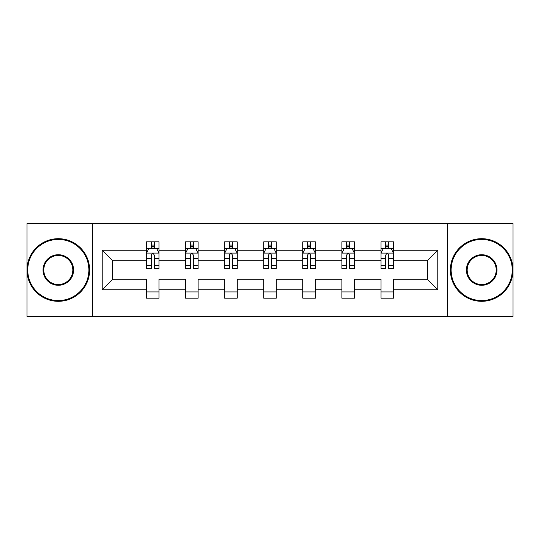 <?xml version="1.0" encoding="UTF-8"?>
<svg xmlns="http://www.w3.org/2000/svg" width="540" height="540" viewBox="0 0 540 540"><rect width="100%" height="100%" fill="white"/><g stroke="black" fill="none" stroke-linecap="round" stroke-linejoin="round"><path stroke-width="0.81" d="M447.491 316.346L513 316.346L513 223.654L447.491 223.654L447.491 316.346L92.509 316.346L92.509 223.654L27 223.654L27 316.346L92.509 316.346M393.505 289.791L393.505 279.268L427.322 279.268L437.846 289.791L393.505 289.791L393.505 298.181L380.977 298.181L380.977 289.791L354.422 289.791L354.422 298.181L341.901 298.181L341.901 289.791L315.347 289.791L315.347 298.181L302.819 298.181L302.819 289.791L276.264 289.791L276.264 298.181L263.736 298.181L263.736 289.791L237.181 289.791L237.181 298.181L224.654 298.181L224.654 289.791L198.099 289.791L198.099 298.181L185.578 298.181L185.578 289.791L159.023 289.791L159.023 298.181L146.495 298.181L146.495 289.791L102.155 289.791L102.155 250.209L146.495 250.209L146.495 241.819L159.023 241.819L159.023 250.209L185.578 250.209L185.578 241.819L198.099 241.819L198.099 250.209L224.654 250.209L224.654 241.819L237.181 241.819L237.181 250.209L263.736 250.209L263.736 241.819L276.264 241.819L276.264 250.209L302.819 250.209L302.819 241.819L315.347 241.819L315.347 250.209L341.901 250.209L341.901 241.819L354.422 241.819L354.422 250.209L380.977 250.209L380.977 241.819L393.505 241.819L393.505 250.209L437.846 250.209L437.846 289.791M447.491 223.654L92.509 223.654M380.977 250.209L380.977 260.732L354.422 260.732L354.422 250.209M354.422 289.791L354.422 279.268L380.977 279.268L380.977 289.791M341.901 250.209L341.901 260.732L315.347 260.732L315.347 250.209M315.347 289.791L315.347 279.268L341.901 279.268L341.901 289.791M302.819 250.209L302.819 260.732L276.264 260.732L276.264 250.209M276.264 289.791L276.264 279.268L302.819 279.268L302.819 289.791M263.736 250.209L263.736 260.732L237.181 260.732L237.181 250.209M237.181 289.791L237.181 279.268L263.736 279.268L263.736 289.791M224.654 250.209L224.654 260.732L198.099 260.732L198.099 250.209M198.099 289.791L198.099 279.268L224.654 279.268L224.654 289.791M185.578 250.209L185.578 260.732L159.023 260.732L159.023 250.209M159.023 289.791L159.023 279.268L185.578 279.268L185.578 289.791M146.495 250.209L146.495 260.732L112.678 260.732L112.678 279.268L146.495 279.268L146.495 289.791M102.155 250.209L112.678 260.732M427.322 279.268L427.322 260.732L393.505 260.732L393.505 250.209M385.736 248.083L388.746 248.083M346.66 248.083L349.663 248.083M307.577 248.083L310.581 248.083M268.495 248.083L271.505 248.083M229.419 248.083L232.423 248.083M190.337 248.083L193.34 248.083M151.254 248.083L154.264 248.083M146.495 291.917L159.023 291.917M185.578 291.917L198.099 291.917M224.654 291.917L237.181 291.917M263.736 291.917L276.264 291.917M302.819 291.917L315.347 291.917M341.901 291.917L354.422 291.917M380.977 291.917L393.505 291.917M112.678 279.268L102.155 289.791M437.846 250.209L427.322 260.732M154.264 245.072L151.254 245.072M148.851 248.508L146.495 248.508L146.495 241.819L151.254 241.819L151.254 248.204M146.495 265.356L146.495 268.495L151.254 268.495L151.254 265.356L146.495 265.356L146.495 260.732M159.023 260.732L159.023 268.495L154.264 268.495L154.264 255.096C153.259 253.166 152.26 253.166 151.254 255.096L151.254 265.356M156.668 248.508L159.023 248.508L159.023 241.819L154.264 241.819L154.264 248.204M159.023 253.213L156.519 248.204L149 248.204L146.495 253.213M58.313 239.436A30.564 30.564 0 0 0 27.749 270A30.564 30.564 0 0 0 58.313 300.564A30.564 30.564 0 0 0 88.877 270A30.564 30.564 0 0 0 58.313 239.436M58.313 301.313A31.313 31.313 0 0 1 27 270A31.313 31.313 0 0 1 58.313 238.687A31.313 31.313 0 0 1 89.627 270A31.313 31.313 0 0 1 58.313 301.313M58.313 254.718A15.282 15.282 0 0 1 73.595 270A15.282 15.282 0 0 1 58.313 285.282A15.282 15.282 0 0 1 43.031 270A15.282 15.282 0 0 1 58.313 254.718M58.313 284.533A14.533 14.533 0 0 0 72.846 270A14.533 14.533 0 0 0 58.313 255.467A14.533 14.533 0 0 0 43.787 270A14.533 14.533 0 0 0 58.313 284.533M481.687 239.436A30.564 30.564 0 0 0 451.123 270A30.564 30.564 0 0 0 481.687 300.564A30.564 30.564 0 0 0 512.251 270A30.564 30.564 0 0 0 481.687 239.436M481.687 301.313A31.313 31.313 0 0 1 450.374 270A31.313 31.313 0 0 1 481.687 238.687A31.313 31.313 0 0 1 513 270A31.313 31.313 0 0 1 481.687 301.313M481.687 254.718A15.282 15.282 0 0 1 496.969 270A15.282 15.282 0 0 1 481.687 285.282A15.282 15.282 0 0 1 466.405 270A15.282 15.282 0 0 1 481.687 254.718M481.687 284.533A14.533 14.533 0 0 0 496.213 270A14.533 14.533 0 0 0 481.687 255.467A14.533 14.533 0 0 0 467.154 270A14.533 14.533 0 0 0 481.687 284.533M193.34 245.072L190.337 245.072M187.934 248.508L185.578 248.508L185.578 241.819L190.337 241.819L190.337 248.204M185.578 265.356L185.578 268.495L190.337 268.495L190.337 265.356L185.578 265.356L185.578 260.732M198.099 260.732L198.099 268.495L193.34 268.495L193.34 255.096C192.341 253.166 191.342 253.166 190.337 255.096L190.337 265.356M195.75 248.508L198.099 248.508L198.099 241.819L193.34 241.819L193.34 248.204M198.099 253.213L195.595 248.204L188.082 248.204L185.578 253.213M232.423 245.072L229.419 245.072M227.009 248.508L224.654 248.508L224.654 241.819L229.419 241.819L229.419 248.204M224.654 265.356L224.654 268.495L229.419 268.495L229.419 265.356L224.654 265.356L224.654 260.732M237.181 260.732L237.181 268.495L232.423 268.495L232.423 255.096C231.424 253.166 230.418 253.166 229.419 255.096L229.419 265.356M234.826 248.508L237.181 248.508L237.181 241.819L232.423 241.819L232.423 248.204M237.181 253.213L234.677 248.204L227.165 248.204L224.654 253.213M271.505 245.072L268.495 245.072M266.092 248.508L263.736 248.508L263.736 241.819L268.495 241.819L268.495 248.204M263.736 265.356L263.736 268.495L268.495 268.495L268.495 265.356L263.736 265.356L263.736 260.732M276.264 260.732L276.264 268.495L271.505 268.495L271.505 255.096C270.5 253.166 269.5 253.166 268.495 255.096L268.495 265.356M273.908 248.508L276.264 248.508L276.264 241.819L271.505 241.819L271.505 248.204M276.264 253.213L273.76 248.204L266.24 248.204L263.736 253.213M310.581 245.072L307.577 245.072M305.174 248.508L302.819 248.508L302.819 241.819L307.577 241.819L307.577 248.204M302.819 265.356L302.819 268.495L307.577 268.495L307.577 265.356L302.819 265.356L302.819 260.732M315.347 260.732L315.347 268.495L310.581 268.495L310.581 255.096C309.582 253.166 308.583 253.166 307.577 255.096L307.577 265.356M312.991 248.508L315.347 248.508L315.347 241.819L310.581 241.819L310.581 248.204M315.347 253.213L312.836 248.204L305.323 248.204L302.819 253.213M349.663 245.072L346.66 245.072M344.25 248.508L341.901 248.508L341.901 241.819L346.66 241.819L346.66 248.204M341.901 265.356L341.901 268.495L346.66 268.495L346.66 265.356L341.901 265.356L341.901 260.732M354.422 260.732L354.422 268.495L349.663 268.495L349.663 255.096C348.664 253.166 347.659 253.166 346.66 255.096L346.66 265.356M352.067 248.508L354.422 248.508L354.422 241.819L349.663 241.819L349.663 248.204M354.422 253.213L351.918 248.204L344.405 248.204L341.901 253.213M388.746 245.072L385.736 245.072M383.332 248.508L380.977 248.508L380.977 241.819L385.736 241.819L385.736 248.204M380.977 265.356L380.977 268.495L385.736 268.495L385.736 265.356L380.977 265.356L380.977 260.732M393.505 260.732L393.505 268.495L388.746 268.495L388.746 255.096C387.74 253.166 386.741 253.166 385.736 255.096L385.736 265.356M391.149 248.508L393.505 248.508L393.505 241.819L388.746 241.819L388.746 248.204M393.505 253.213L391.001 248.204L383.481 248.204L380.977 253.213M158.956 253.091L146.556 253.091M159.023 265.356L154.264 265.356M151.254 258.64L146.495 258.64M159.023 258.64L154.264 258.64M154.264 246.665L151.254 246.665M198.038 253.091L185.638 253.091M198.099 265.356L193.34 265.356M190.337 258.64L185.578 258.64M198.099 258.64L193.34 258.64M193.34 246.665L190.337 246.665M237.121 253.091L224.721 253.091M237.181 265.356L232.423 265.356M229.419 258.64L224.654 258.64M237.181 258.64L232.423 258.64M232.423 246.665L229.419 246.665M276.203 253.091L263.797 253.091M276.264 265.356L271.505 265.356M268.495 258.64L263.736 258.64M276.264 258.64L271.505 258.64M271.505 246.665L268.495 246.665M315.279 253.091L302.879 253.091M315.347 265.356L310.581 265.356M307.577 258.64L302.819 258.64M315.347 258.64L310.581 258.64M310.581 246.665L307.577 246.665M354.362 253.091L341.962 253.091M354.422 265.356L349.663 265.356M346.66 258.64L341.901 258.64M354.422 258.64L349.663 258.64M349.663 246.665L346.66 246.665M393.444 253.091L381.044 253.091M393.505 265.356L388.746 265.356M385.736 258.64L380.977 258.64M393.505 258.64L388.746 258.64M388.746 246.665L385.736 246.665"/></g></svg>

